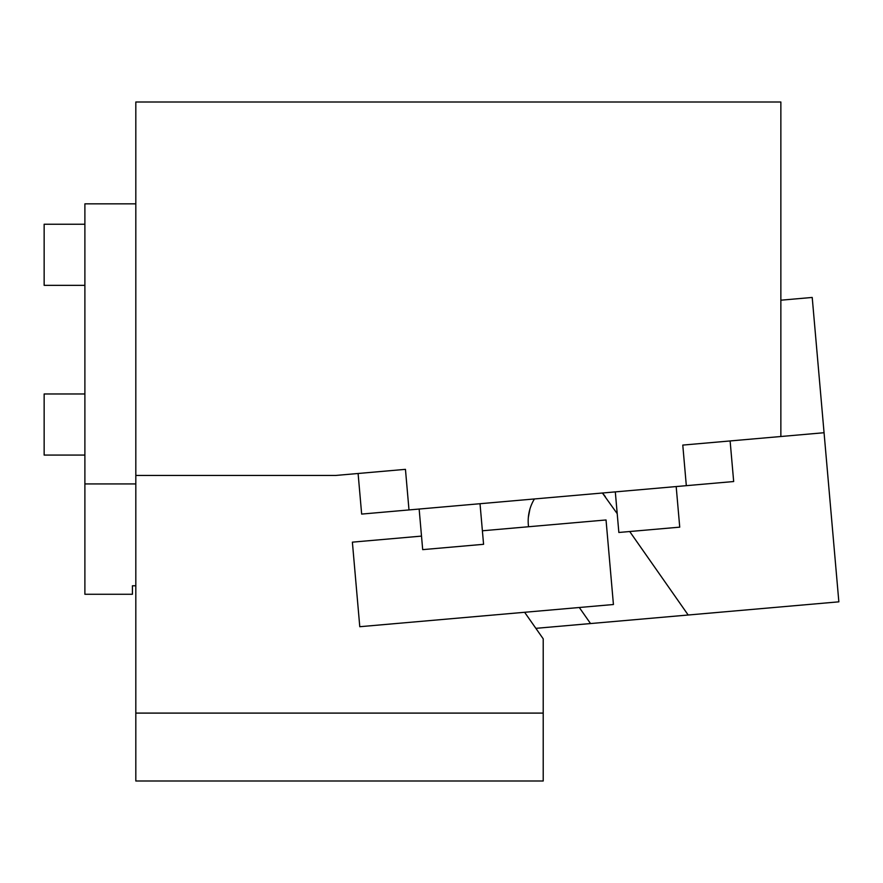 <?xml version="1.0" encoding="UTF-8"?>
<svg xmlns="http://www.w3.org/2000/svg" width="883" height="883" viewBox="0 0 883 883"><rect width="100%" height="100%" fill="white"/><g stroke="black" fill="none" stroke-linecap="round" stroke-linejoin="round"><path stroke-width="1.32" d="M84.889 455.076L44.15 455.076L44.15 393.973L84.889 393.973M84.889 594.27L84.889 483.939L135.816 483.939L135.816 585.782L132.417 585.782L132.417 594.27L84.889 594.27M135.816 203.852L84.889 203.852L84.889 483.939M84.889 224.227L44.15 224.227L44.15 285.33L84.889 285.33M348.001 474.381L355.893 473.685M373.332 472.162L390.937 470.628M676.179 486.566L679.733 527.151L618.851 532.471L615.308 491.886M480.021 503.718L483.575 544.303L422.692 549.634L419.149 509.049M753.354 438.917L730.098 440.948M729.755 440.981L753.232 438.928M135.816 102.009L780.859 102.009L780.859 436.511L682.78 445.087L686.323 485.672L408.995 509.933L405.452 469.348L335.761 475.451L135.816 475.451L135.816 102.009M686.323 485.672L733.674 481.533L730.12 440.948M358.101 473.498L361.655 514.083L408.995 509.933M135.816 475.451L135.816 483.939M543.211 713.1L135.816 713.1L135.816 780.991L543.211 780.991L543.211 638.817L524.623 612.283L535.871 628.343L590.539 623.553L579.303 607.504M421.511 536.102L352.383 542.151L359.778 626.709L613.431 604.513L606.036 519.966L482.394 530.782M135.816 713.1L135.816 585.782M780.859 436.511L824.06 432.725L838.85 601.831L590.539 623.553M528.553 526.743A42.439 42.439 0 0 1 528.343 517.416L529.888 509.226M605.385 496.776A42.439 42.439 0 0 0 602.416 493.012L617.206 513.663M629.711 531.522L688.177 615.01M528.343 517.416A42.439 42.439 0 0 1 534.425 498.961M824.06 432.725L812.217 297.45L780.859 300.198"/></g></svg>

